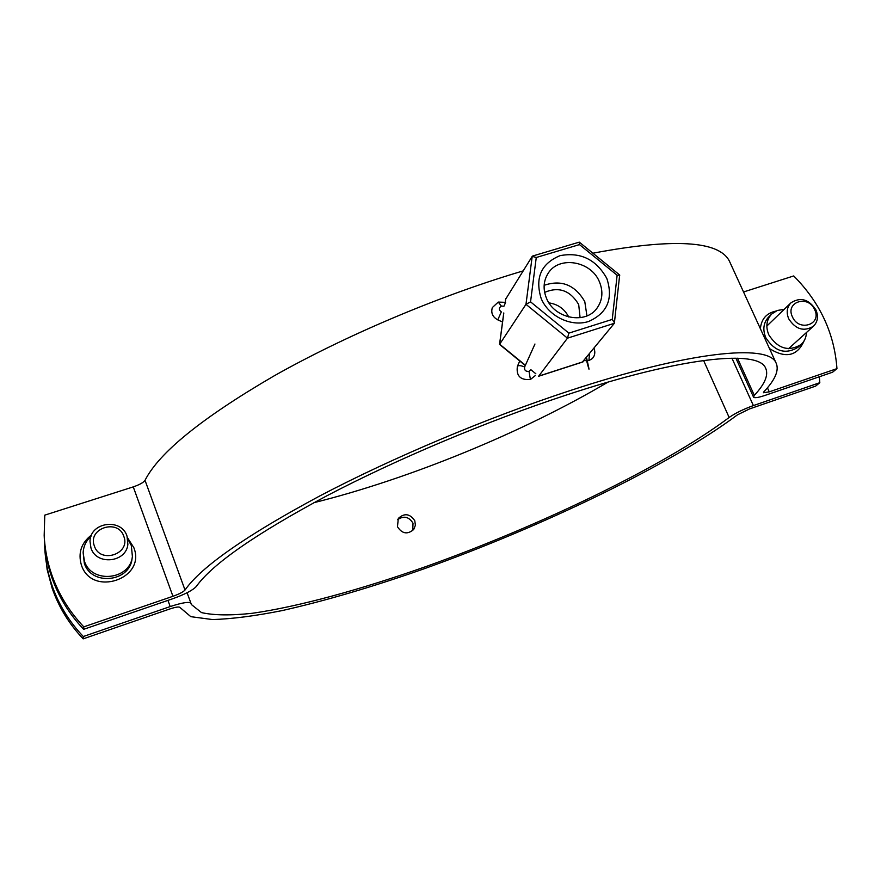<?xml version="1.0" encoding="UTF-8"?>
<svg xmlns="http://www.w3.org/2000/svg" width="881" height="881" viewBox="0 0 881 881"><rect width="100%" height="100%" fill="white"/><g stroke="black" fill="none" stroke-linecap="round" stroke-linejoin="round"><path stroke-width="1.32" d="M51.748 574.676C58.575 594.157 69.258 611.557 83.794 626.854L83.662 629.32C69.225 614.112 58.62 596.833 51.825 577.473C47.431 564.721 44.92 551.682 44.314 538.368L44.182 535.34C44.788 548.731 47.31 561.847 51.748 574.676M91.04 536.232C86.151 540.725 83.519 546.198 83.144 552.662L84.4 561.032C91.261 584.07 130.113 580.194 132.392 556.484L131.324 545.526L127.811 539.161M784.178 309.352L777.361 310.453L771.745 313.977C766.448 319.715 765.468 326.675 768.816 334.868C777.868 348.755 788.616 351.982 801.049 344.548C804.441 341.421 806.236 337.423 806.445 332.544M743.531 291.974L793.715 275.94C820.002 302.458 834.406 333.359 836.95 368.643L832.589 372.211L765.215 395.338C758.387 397.628 754.499 398.234 753.541 397.144L754.323 395.338C765.104 383.797 768.827 374.634 765.49 367.84C757.726 349.559 682.125 356.772 565.734 395.239C486.962 421.162 396.681 459.199 326.851 495.794C255.809 533.853 212.299 564.071 196.32 586.449C192.895 590.215 184.867 594.378 172.236 598.915L83.662 629.32M730.261 263.012L729.358 261.029C718.874 240.667 673.381 238.057 592.891 253.199M523.072 270.919L518.623 272.251C436.954 296.798 344.262 336.157 273.65 376.143C201.936 417.935 159.065 452.658 145.024 480.332C143.482 482.546 139.561 484.726 133.262 486.885L44.777 515.143L44.182 535.34M594.08 348.336C595.457 352.554 594.84 355.979 592.219 358.622L588.937 360.582L584.103 360.648M836.95 368.643L769.256 391.847L763.431 392.75L763.838 391.825C775.434 379.579 779.465 369.866 775.941 362.675C767.88 343.81 689.999 351.056 569.368 390.834C487.193 417.814 392.783 457.602 320.045 495.805C246.085 535.527 201.077 566.935 185.021 590.028C183.325 591.922 179.306 594.003 172.94 596.294L83.794 626.854M505.595 302.491L503.943 306.225L501.377 306.081C498.668 307.865 498.646 309.804 501.333 311.896L497.776 319.869C492.567 316.973 490.761 312.865 492.358 307.546L498.25 302.084L501.377 306.081M534.954 344.019L524.635 366.97C524.184 370.185 525.649 371.65 529.018 371.364L530.858 369.701L535.824 373.764M535.241 375.625L530.417 379.502C520.396 380.295 516.057 375.912 517.389 366.353L519.735 361.034M502.544 321.994L497.776 319.869M544.634 292.371C558.873 286.358 570.227 290.422 578.696 304.551L580.094 317.7M541.198 298.582C548.687 316.4 571.075 327.192 588.596 321.488C607.394 313.107 613.473 298.747 606.811 278.418C596.151 259.421 580.546 251.834 559.986 255.666C541.066 263.65 534.8 277.956 541.198 298.582M546.451 298.196C554.347 318.691 585.48 324.77 596.944 308.24C602.538 300.366 603.375 291.578 599.454 281.898C591.239 260.93 558.906 255.435 548.114 273.363C543.412 280.918 542.861 289.199 546.451 298.196M586.944 315.872L584.786 301.643C575.062 284.893 561.516 279.442 544.15 285.301M619.618 275.533L614.365 323.294L582.429 361.992M619.772 275.202L617.129 275.235L579.467 244.599L536.265 257.494L532.212 256.349L505.672 299.144M536.265 257.494L530.549 301.853L525.979 304.33L499.538 344.394L525.274 365.549M614.365 323.294L567.463 338.172L538.709 376.121L583.222 361.739M568.741 317.006C564.556 308.934 557.97 304.231 548.973 302.888M579.467 244.599L579.224 242.154L532.664 256.019M614.531 322.853L612.251 319.407L617.129 275.235M532.212 256.349L525.979 304.33L567.463 338.172L568.884 333.128L612.251 319.407M412.749 530.549L413.013 523.226C408.905 516.662 403.762 515.484 397.573 519.713M397.463 526.739C402.132 533.875 407.562 534.767 413.751 529.426L415.392 525.274L414.797 520.77C409.951 513.623 404.456 512.841 398.322 518.402L397.463 526.739M52.078 585.634C58.741 604.641 69.147 621.601 83.299 636.523L83.188 638.857C69.114 624.034 58.774 607.174 52.166 588.277L47.111 569.401L44.711 547.233C45.305 560.305 47.761 573.113 52.078 585.634M179.933 607.438L190.814 616.667L212.585 619.574C231.879 618.958 254.961 615.995 281.832 610.654C324.704 600.996 371.881 587.131 423.365 569.049C542.123 526.618 669.879 465.245 737.452 414.841L749.533 408.916L815.641 386.109L819.815 382.684L753.387 405.579C743.245 409.269 735.161 413.233 729.149 417.473C664.56 465.928 540.923 525.45 425.986 566.549C360.373 589.675 298.45 606.723 252.285 613.286C230.734 615.61 213.819 615.379 201.518 612.603L191.331 604.498L190.935 603.276C189.195 601.514 182.29 602.604 170.198 606.568L83.299 636.523M607.901 382.145C523.369 432.197 409.555 478.89 313.9 502.688M179.922 607.405C179.041 606.524 175.583 607.075 169.537 609.057L83.188 638.857M44.59 542.817L44.711 547.233M819.815 382.684L819.374 376.749M814.628 309.605C808.185 294.43 784.938 301.952 792.437 316.885C798.946 332.203 822.226 324.45 814.628 309.605M788.726 318.834C786.138 312.535 786.887 307.194 790.962 302.822C800.444 296.787 808.769 299.144 815.927 309.903C818.603 316.378 817.777 321.818 813.438 326.223C803.957 331.939 795.719 329.472 788.726 318.834M123.814 536.353C118.164 518.292 87.34 528.27 94.366 546.011C100.071 564.258 130.994 553.962 123.814 536.353M90.952 547.971L89.994 541.297C90.126 522.026 121.479 517.786 127.018 536.122L127.877 544.293C126.346 562.64 96.26 565.745 90.952 547.971M127.536 537.828L133.78 547.53C146.664 578.85 91.536 597.56 81.338 564.886C77.924 552.816 81.338 542.839 91.569 534.954M83.144 552.662L84.312 563.19C91.128 586.129 129.793 582.264 132.062 558.664L132.392 556.484M804.199 340.661C797.393 356.122 785.819 358.765 769.476 348.568M771.745 313.977L768.728 316.907C763.453 322.622 762.472 329.56 765.798 337.72C774.806 351.563 785.511 354.768 797.9 347.356L801.049 344.548M133.262 486.885L172.94 596.294M767.417 387.816L769.256 391.847M760.38 328.723C761.327 319.021 766.481 313.151 775.853 311.103M145.024 480.332L185.021 590.028M737.496 358.204L754.323 395.338M589.422 354.085L588.937 360.582M530.417 379.502L529.018 371.364M517.389 366.353C518.413 365.219 520.825 365.428 524.635 366.97M505.76 298.516L505.066 303.725M503.822 312.986L499.626 344.185L525.406 365.252M530.549 301.853L568.884 333.128M167.963 600.379L170.198 606.568M190.935 603.276L187.091 592.737L190.913 603.232M703.589 360.461L729.149 417.473M731.924 358.16L753.387 405.579M729.358 261.029L775.941 362.675M735.888 358.171L753.508 397.067M498.25 302.084L505.254 302.337M586.548 357.631C586.823 359.261 592.296 382.42 585.975 358.347M505.661 298.802L504.978 303.912M503.756 312.964L499.538 344.394M538.511 376.297L582.892 361.948M579.357 242.187L619.662 274.982M766.833 326.047L790.962 302.822M788.528 348.7L813.438 326.223"/></g></svg>
